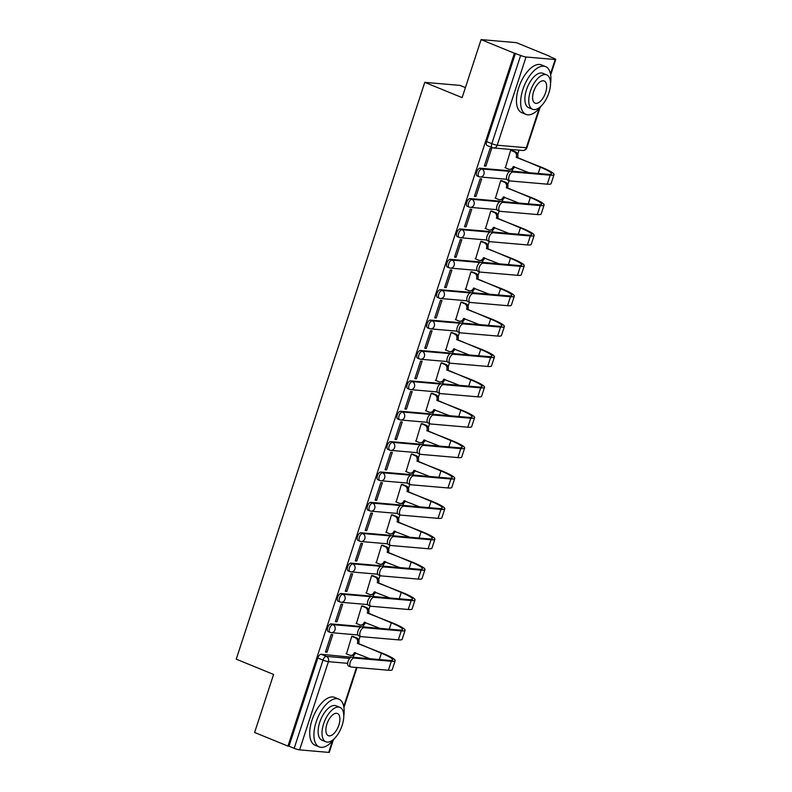<?xml version="1.0" encoding="UTF-8"?>
<svg xmlns="http://www.w3.org/2000/svg" width="792" height="792" viewBox="0 0 792 792"><rect width="100%" height="100%" fill="white"/><g stroke="black" fill="none" stroke-linecap="round" stroke-linejoin="round"><path stroke-width="1.19" d="M360.756 626.64A4.128 2 112.3 0 0 360.499 626.482A4.128 2 112.3 0 0 360.212 626.413L331.076 623.888A4.128 2 112.3 0 0 327.749 627.611A4.128 2 112.3 0 0 328.235 631.61L330.086 632.362A4.128 2 -67.7 0 1 329.591 628.363A4.128 2 -67.7 0 1 332.917 624.65L360.776 627.056M370.686 596.257A4.128 2 112.3 0 0 370.428 596.109A4.128 2 112.3 0 0 370.141 596.039L341.005 593.515A4.128 2 112.3 0 0 337.679 597.227A4.128 2 112.3 0 0 338.164 601.237L340.015 601.989A4.128 2 -67.7 0 1 339.52 597.98A4.128 2 -67.7 0 1 342.847 594.267L370.705 596.683M380.615 565.884A4.128 2 112.3 0 0 380.358 565.726A4.128 2 112.3 0 0 380.071 565.656L350.935 563.132A4.128 2 112.3 0 0 347.609 566.854A4.128 2 112.3 0 0 348.094 570.854L349.935 571.606A4.128 2 -67.7 0 1 349.45 567.607A4.128 2 -67.7 0 1 352.777 563.884L380.635 566.3M390.545 535.501A4.128 2 112.3 0 0 390.288 535.342A4.128 2 112.3 0 0 389.991 535.273L360.865 532.759A4.128 2 112.3 0 0 357.538 536.471A4.128 2 112.3 0 0 358.024 540.471L359.865 541.233A4.128 2 -67.7 0 1 359.38 537.223A4.128 2 -67.7 0 1 362.706 533.511L390.565 535.917M400.475 505.128A4.128 2 112.3 0 0 400.217 504.969A4.128 2 112.3 0 0 399.92 504.9L370.795 502.375A4.128 2 112.3 0 0 367.458 506.088A4.128 2 112.3 0 0 367.953 510.097L369.795 510.85A4.128 2 -67.7 0 1 369.31 506.85A4.128 2 -67.7 0 1 372.636 503.128L400.495 505.543M410.404 474.745A4.128 2 112.3 0 0 410.147 474.586A4.128 2 112.3 0 0 409.85 474.517L380.724 471.992A4.128 2 112.3 0 0 377.388 475.715A4.128 2 112.3 0 0 377.883 479.714L379.724 480.467A4.128 2 -67.7 0 1 379.239 476.467A4.128 2 -67.7 0 1 382.566 472.755L410.424 475.16M420.334 444.362A4.128 2 112.3 0 0 420.077 444.213A4.128 2 112.3 0 0 419.78 444.144L390.654 441.619A4.128 2 112.3 0 0 387.318 445.332A4.128 2 112.3 0 0 387.813 449.341L389.654 450.094A4.128 2 -67.7 0 1 389.169 446.084A4.128 2 -67.7 0 1 392.495 442.372L420.354 444.787M430.264 413.988A4.128 2 112.3 0 0 430.007 413.83A4.128 2 112.3 0 0 429.709 413.761L400.584 411.236A4.128 2 112.3 0 0 397.247 414.958A4.128 2 112.3 0 0 397.742 418.958L399.584 419.71A4.128 2 -67.7 0 1 399.089 415.711A4.128 2 -67.7 0 1 402.425 411.988L430.284 414.404M440.194 383.605A4.128 2 112.3 0 0 439.936 383.447A4.128 2 112.3 0 0 439.639 383.377L410.513 380.863A4.128 2 112.3 0 0 407.177 384.575A4.128 2 112.3 0 0 407.672 388.575L409.513 389.337A4.128 2 -67.7 0 1 409.018 385.328A4.128 2 -67.7 0 1 412.355 381.615L440.213 384.021M450.123 353.222A4.128 2 112.3 0 0 449.866 353.074A4.128 2 112.3 0 0 449.569 353.004L420.443 350.48A4.128 2 112.3 0 0 417.107 354.192A4.128 2 112.3 0 0 417.602 358.202L419.443 358.954A4.128 2 -67.7 0 1 418.948 354.955A4.128 2 -67.7 0 1 422.284 351.232L450.133 353.648M460.053 322.849A4.128 2 112.3 0 0 459.796 322.69A4.128 2 112.3 0 0 459.499 322.621L430.373 320.097A4.128 2 112.3 0 0 427.037 323.819A4.128 2 112.3 0 0 427.531 327.819L429.373 328.571A4.128 2 -67.7 0 1 428.878 324.572A4.128 2 -67.7 0 1 432.214 320.859L460.063 323.265M469.983 292.466A4.128 2 112.3 0 0 469.725 292.317A4.128 2 112.3 0 0 469.428 292.248L440.303 289.724A4.128 2 112.3 0 0 436.966 293.436A4.128 2 112.3 0 0 437.461 297.445L439.303 298.198A4.128 2 -67.7 0 1 438.808 294.188A4.128 2 -67.7 0 1 442.144 290.476L469.993 292.892M479.912 262.093A4.128 2 112.3 0 0 479.655 261.934A4.128 2 112.3 0 0 479.358 261.865L450.232 259.34A4.128 2 112.3 0 0 446.896 263.063A4.128 2 112.3 0 0 447.391 267.062L449.232 267.815A4.128 2 -67.7 0 1 448.737 263.815A4.128 2 -67.7 0 1 452.074 260.093L479.922 262.508M489.842 231.71A4.128 2 112.3 0 0 489.585 231.551A4.128 2 112.3 0 0 489.288 231.482L460.162 228.967A4.128 2 112.3 0 0 456.826 232.68A4.128 2 112.3 0 0 457.321 236.679L459.162 237.442A4.128 2 -67.7 0 1 458.667 233.432A4.128 2 -67.7 0 1 462.003 229.72L489.852 232.125M499.772 201.326A4.128 2 112.3 0 0 499.514 201.178A4.128 2 112.3 0 0 499.217 201.109L470.092 198.584A4.128 2 112.3 0 0 466.755 202.297A4.128 2 112.3 0 0 467.25 206.306L469.092 207.059A4.128 2 -67.7 0 1 468.597 203.059A4.128 2 -67.7 0 1 471.933 199.337L499.782 201.752M509.702 170.953A4.128 2 112.3 0 0 509.444 170.795A4.128 2 112.3 0 0 509.147 170.725L480.021 168.201A4.128 2 112.3 0 0 476.685 171.923A4.128 2 112.3 0 0 477.18 175.923L479.021 176.675A4.128 2 -67.7 0 1 478.526 172.676A4.128 2 -67.7 0 1 481.863 168.963L509.711 171.369M353.291 657.291L354.054 654.964M358.816 640.372L360.142 636.322M363.221 626.908L363.983 624.581M368.745 609.998L370.072 605.939M373.151 596.524L373.913 594.208M378.675 579.615L380.002 575.556M383.08 566.151L383.843 563.825M388.605 549.242L389.931 545.183M393.01 535.768L393.772 533.452M398.534 518.859L399.861 514.8M402.94 505.395L403.702 503.068M408.464 488.476L409.791 484.427M412.87 475.012L413.632 472.685M418.394 458.103L419.72 454.044M422.799 444.629L423.562 442.312M428.323 427.72L429.65 423.661M432.729 414.256L433.481 411.929M438.253 397.346L439.58 393.287M442.659 383.873L443.411 381.556M448.183 366.963L449.51 362.904M452.588 353.499L453.341 351.173M458.113 336.58L459.439 332.531M462.518 323.116L463.27 320.79M468.042 306.207L469.369 302.148M472.448 292.733L473.2 290.417M477.972 275.824L479.299 271.765M482.377 262.36L483.13 260.033M487.902 245.451L489.228 241.392M492.307 231.977L493.06 229.66M497.831 215.068L499.158 211.009M502.237 201.604L502.989 199.277M507.761 184.685L509.088 180.635M512.167 171.22L512.919 168.894M517.691 154.311L519.047 150.173M549.628 56.588L553.885 58.331A4.128 0.535 18.1 0 1 555.756 59.44A4.128 0.535 18.1 0 1 555.182 59.519L526.046 57.004L497.218 145.213L526.343 147.738L539.124 108.633M465.409 87.585L460.083 85.407L424.769 82.348L462.122 97.634L481.09 39.6L514.424 53.242L287.951 746.113L254.618 732.481L273.587 674.447L236.244 659.162L424.769 82.348M481.09 39.6L516.394 42.659L549.727 56.291M333.274 740.134L329.294 752.311A4.128 0.535 -161.9 0 1 328.71 752.4L299.584 749.875A4.128 0.535 -161.9 0 1 294.178 748.331L288.981 746.203L317.82 657.984A4.128 2 -67.7 0 1 321.146 654.271L351.331 657.221M288.981 746.203L287.951 746.113M515.453 53.331L486.615 141.54L491.812 143.669A4.128 0.535 -161.9 0 0 497.218 145.213A4.128 3.584 94.9 0 1 493.515 147.965A4.128 3.584 94.9 0 1 492.594 147.738A4.128 2 -67.7 0 1 492.297 147.668A4.128 2 -67.7 0 1 491.812 143.669L520.641 55.45L514.424 53.242M520.641 55.45A4.128 0.535 18.1 0 0 526.046 57.004M485.892 166.112L491.614 148.589L490.07 148.45L484.348 165.974L485.892 166.112L484.486 165.538M512.167 150.49L510.662 150.232L505.375 167.795M502.237 180.873L500.732 180.616L495.445 198.178M475.962 196.485L481.685 178.962L480.14 178.834L474.418 196.357L475.962 196.485L474.557 195.921M492.307 211.256L490.802 210.989L485.516 228.551M466.033 226.868L471.755 209.345L470.22 209.207L464.488 226.74L466.033 226.868L464.627 226.294M482.377 241.629L480.873 241.372L475.586 258.935M456.103 257.252L461.825 239.719L460.291 239.59L454.558 257.113L456.103 257.252L454.697 256.677M472.448 272.012L470.943 271.745L465.656 289.318M446.173 287.625L451.905 270.102L450.361 269.963L444.629 287.496L446.173 287.625L444.767 287.05M462.518 302.386L461.013 302.128L455.727 319.691M436.243 318.008L441.976 300.485L440.431 300.346L434.699 317.869L436.243 318.008L434.838 317.434M452.588 332.769L451.084 332.511L445.797 350.074M426.314 348.381L432.046 330.858L430.502 330.729L424.769 348.252L426.314 348.381L424.908 347.817M442.659 363.152L441.154 362.885L435.867 380.447M416.384 378.764L422.116 361.241L420.572 361.103L414.84 378.635L416.384 378.764L414.988 378.19M432.729 393.525L431.224 393.268L425.938 410.83M406.454 409.147L412.187 391.614L410.642 391.486L404.91 409.009L406.454 409.147L405.058 408.573M422.799 423.908L421.295 423.641L416.008 441.213M396.525 439.52L402.257 421.997L400.712 421.859L394.98 439.392L396.525 439.52L395.129 438.946M412.87 454.281L411.365 454.024L406.078 471.587M386.595 469.903L392.327 452.38L390.783 452.242L385.051 469.765L386.595 469.903L385.199 469.329M402.94 484.664L401.435 484.407L396.158 501.97M376.665 500.277L382.397 482.754L380.853 482.625L375.121 500.148L376.665 500.277L375.269 499.712M393.01 515.048L391.505 514.78L386.229 532.343M366.736 530.66L372.468 513.137L370.923 512.998L365.191 530.531L366.736 530.66L365.34 530.086M383.08 545.421L381.576 545.163L376.299 562.726M356.806 561.043L362.538 543.51L360.994 543.381L355.262 560.904L356.806 561.043L355.41 560.469M373.151 575.804L371.646 575.537L366.369 593.109M346.876 591.416L352.608 573.893L351.064 573.754L345.332 591.287L346.876 591.416L345.48 590.842M363.221 606.177L361.716 605.92L356.44 623.482M336.947 621.799L342.679 604.276L341.134 604.138L335.402 621.661L336.947 621.799L335.551 621.225M353.291 636.56L351.787 636.303L346.51 653.865M327.017 652.172L332.749 634.649L331.204 634.521L325.472 652.044L327.017 652.172L325.621 651.608M350.826 657.023A4.128 2 112.3 0 0 350.569 656.865A4.128 2 112.3 0 0 350.282 656.796M486.615 141.54A4.128 2 112.3 0 0 487.11 145.55L492.297 147.668A4.128 4.128 0 0 0 493.515 147.965L522.641 150.48A4.128 4.128 0 0 0 526.928 147.649L540.005 107.623M512.929 171.993A4.752 2.297 112.3 0 0 509.207 175.933A4.752 2.297 112.3 0 0 509.662 180.863A4.752 2.297 112.3 0 0 509.998 180.942L547.262 184.17L550.192 175.21L512.929 171.993L510.751 171.102L548.014 174.319A24.8 3.227 18.1 0 0 551.479 173.804A24.8 3.227 18.1 0 0 540.263 167.171L516.325 157.044A4.128 3.584 -85.1 0 0 514.246 151.777L510.642 150.302M507.821 180.051A4.752 2.297 -67.7 0 1 507.484 179.972A4.752 2.297 -67.7 0 1 507.038 175.042A4.752 2.297 -67.7 0 1 510.751 171.102M516.236 157.331L541.599 167.29A27.482 3.584 -161.9 0 1 554.034 174.636A27.482 3.584 -161.9 0 1 550.192 175.21M511.761 150.332L515.592 151.896A4.128 3.584 94.9 0 1 517.661 157.162L517.572 157.45M504.969 167.637L508.583 169.112A4.128 3.584 -85.1 0 0 509.503 169.33A4.128 3.584 -85.1 0 0 513.206 166.587L528.878 172.666M514.513 166.785A4.128 3.584 94.9 0 1 510.84 169.448L509.503 169.33M554.034 174.636L551.103 183.595A27.482 3.584 -161.9 0 1 547.262 184.17M502.999 202.366A4.752 2.297 112.3 0 0 499.287 206.306A4.752 2.297 112.3 0 0 499.732 211.246A4.752 2.297 112.3 0 0 500.069 211.325L537.332 214.553L540.263 205.593L502.999 202.366L500.821 201.475L538.085 204.702A24.8 3.227 18.1 0 0 541.55 204.188A24.8 3.227 18.1 0 0 530.333 197.545L506.395 187.427A4.128 3.584 -85.1 0 0 504.316 182.16L500.712 180.675M497.891 210.434A4.752 2.297 -67.7 0 1 497.554 210.355A4.752 2.297 -67.7 0 1 497.109 205.415A4.752 2.297 -67.7 0 1 500.821 201.475M506.306 187.714L531.67 197.663A27.482 3.584 -161.9 0 1 544.104 205.019A27.482 3.584 -161.9 0 1 540.263 205.593M501.831 180.705L505.662 182.269A4.128 3.584 94.9 0 1 507.731 187.536L507.642 187.833M495.04 198.01L498.653 199.485A4.128 3.584 -85.1 0 0 499.574 199.713A4.128 3.584 -85.1 0 0 503.276 196.96L518.948 203.049M504.583 197.168A4.128 3.584 94.9 0 1 500.91 199.832L499.574 199.713M544.104 205.019L541.174 213.979A27.482 3.584 -161.9 0 1 537.332 214.553M493.07 232.749A4.752 2.297 112.3 0 0 489.357 236.689A4.752 2.297 112.3 0 0 489.803 241.629A4.752 2.297 112.3 0 0 490.139 241.709L527.403 244.936L530.333 235.976L493.07 232.749L490.892 231.858L528.155 235.085A24.8 3.227 18.1 0 0 531.62 234.561A24.8 3.227 18.1 0 0 520.403 227.928L496.465 217.8A4.128 3.584 -85.1 0 0 494.386 212.533L490.783 211.058M487.961 240.817A4.752 2.297 -67.7 0 1 487.625 240.738A4.752 2.297 -67.7 0 1 487.179 235.798A4.752 2.297 -67.7 0 1 490.892 231.858M496.376 218.097L521.74 228.046A27.482 3.584 -161.9 0 1 534.174 235.392A27.482 3.584 -161.9 0 1 530.333 235.976M491.901 211.088L495.733 212.652A4.128 3.584 94.9 0 1 497.802 217.919L497.713 218.206M485.12 228.393L488.723 229.868A4.128 3.584 -85.1 0 0 489.644 230.086A4.128 3.584 -85.1 0 0 493.347 227.344L509.018 233.422M494.653 227.552A4.128 3.584 94.9 0 1 490.981 230.205L489.644 230.086M534.174 235.392L531.254 244.352A27.482 3.584 -161.9 0 1 527.403 244.936M550.519 83.714A25.829 12.464 112.3 0 0 545.559 66.597A25.829 12.464 112.3 0 0 522.908 89.387A25.829 12.464 112.3 0 0 525.997 114.404A25.829 12.464 112.3 0 0 541.53 105.673M545.559 66.597L541.372 64.885A25.829 12.464 112.3 0 0 518.72 87.674A25.829 12.464 112.3 0 0 521.809 112.692L525.997 114.404M532.58 109.286L528.729 107.712A18.602 8.979 -67.7 0 1 526.512 89.704A18.602 8.979 -67.7 0 1 542.817 73.29L546.668 74.864A18.602 8.979 112.3 0 0 530.363 91.278A18.602 8.979 112.3 0 0 532.58 109.286A18.602 8.979 112.3 0 0 548.886 92.882A18.602 8.979 112.3 0 0 546.668 74.864M545.599 92.595A11.989 5.782 112.3 0 0 544.163 80.982A11.989 5.782 112.3 0 0 533.659 91.565A11.989 5.782 112.3 0 0 535.085 103.168A11.989 5.782 112.3 0 0 545.599 92.595M343.777 716.225A25.829 12.464 112.3 0 0 338.818 699.108A25.829 12.464 112.3 0 0 316.176 721.898A25.829 12.464 112.3 0 0 319.255 746.915A25.829 12.464 112.3 0 0 334.798 738.184M338.818 699.108L334.63 697.396A25.829 12.464 112.3 0 0 311.989 720.185A25.829 12.464 112.3 0 0 315.067 745.203L319.255 746.915M325.849 741.797L321.998 740.223A18.602 8.979 -67.7 0 1 319.77 722.205A18.602 8.979 -67.7 0 1 336.085 705.801L339.936 707.375A18.602 8.979 112.3 0 0 323.631 723.789A18.602 8.979 112.3 0 0 325.849 741.797A18.602 8.979 112.3 0 0 342.154 725.393A18.602 8.979 112.3 0 0 339.936 707.375M338.857 725.106A11.989 5.782 112.3 0 0 337.432 713.493A11.989 5.782 112.3 0 0 326.918 724.066A11.989 5.782 112.3 0 0 328.353 735.679A11.989 5.782 112.3 0 0 338.857 725.106M483.14 263.122A4.752 2.297 112.3 0 0 479.427 267.062A4.752 2.297 112.3 0 0 479.873 272.002A4.752 2.297 112.3 0 0 480.209 272.082L517.473 275.309L520.403 266.35L483.14 263.122L480.962 262.231L518.225 265.459A24.8 3.227 18.1 0 0 521.69 264.944A24.8 3.227 18.1 0 0 510.474 258.311L486.535 248.183A4.128 3.584 -85.1 0 0 484.457 242.916L480.853 241.441M478.031 271.191A4.752 2.297 -67.7 0 1 477.695 271.112A4.752 2.297 -67.7 0 1 477.249 266.171A4.752 2.297 -67.7 0 1 480.962 262.231M486.446 248.47L511.81 258.42A27.482 3.584 -161.9 0 1 524.245 265.775A27.482 3.584 -161.9 0 1 520.403 266.35M481.972 241.461L485.803 243.035A4.128 3.584 94.9 0 1 487.872 248.292L487.783 248.589M475.19 258.766L478.794 260.251A4.128 3.584 -85.1 0 0 479.714 260.469A4.128 3.584 -85.1 0 0 483.417 257.727L499.089 263.805M484.724 257.925A4.128 3.584 94.9 0 1 481.051 260.588L479.714 260.469M524.245 265.775L521.324 274.735A27.482 3.584 -161.9 0 1 517.473 275.309M473.21 293.505A4.752 2.297 112.3 0 0 469.498 297.445A4.752 2.297 112.3 0 0 469.943 302.386A4.752 2.297 112.3 0 0 470.28 302.465L507.543 305.692L510.474 296.733L473.21 293.505L471.032 292.614L508.296 295.842A24.8 3.227 18.1 0 0 511.761 295.317A24.8 3.227 18.1 0 0 500.544 288.684L476.606 278.556A4.128 3.584 -85.1 0 0 474.527 273.299L470.923 271.814M468.102 301.574A4.752 2.297 -67.7 0 1 467.765 301.495A4.752 2.297 -67.7 0 1 467.32 296.555A4.752 2.297 -67.7 0 1 471.032 292.614M476.517 278.853L501.88 288.803A27.482 3.584 -161.9 0 1 514.315 296.158A27.482 3.584 -161.9 0 1 510.474 296.733M472.042 271.844L475.873 273.408A4.128 3.584 94.9 0 1 477.942 278.675L477.853 278.972M465.26 289.149L468.864 290.624A4.128 3.584 -85.1 0 0 469.785 290.852A4.128 3.584 -85.1 0 0 473.487 288.1L489.169 294.188M474.794 288.308A4.128 3.584 94.9 0 1 471.121 290.961L469.785 290.852M514.315 296.158L511.394 305.118A27.482 3.584 -161.9 0 1 507.543 305.692M463.28 323.888A4.752 2.297 112.3 0 0 459.568 327.829A4.752 2.297 112.3 0 0 460.013 332.759A4.752 2.297 112.3 0 0 460.35 332.838L497.614 336.065L500.544 327.106L463.28 323.888L461.102 322.997L498.366 326.215A24.8 3.227 18.1 0 0 501.831 325.7A24.8 3.227 18.1 0 0 490.614 319.067L466.676 308.939A4.128 3.584 -85.1 0 0 464.607 303.673L460.993 302.197M458.172 331.957A4.752 2.297 -67.7 0 1 457.835 331.868A4.752 2.297 -67.7 0 1 457.39 326.938A4.752 2.297 -67.7 0 1 461.102 322.997M466.587 309.227L491.961 319.186A27.482 3.584 -161.9 0 1 504.385 326.532A27.482 3.584 -161.9 0 1 500.544 327.106M462.112 302.227L465.943 303.791A4.128 3.584 94.9 0 1 468.013 309.058L467.923 309.345M455.331 319.532L458.934 321.007A4.128 3.584 -85.1 0 0 459.855 321.225A4.128 3.584 -85.1 0 0 463.558 318.483L479.239 324.562M464.864 318.681A4.128 3.584 94.9 0 1 461.192 321.344L459.855 321.225M504.385 326.532L501.465 335.491A27.482 3.584 -161.9 0 1 497.614 336.065M453.351 354.262A4.752 2.297 112.3 0 0 449.638 358.202A4.752 2.297 112.3 0 0 450.084 363.142A4.752 2.297 112.3 0 0 450.42 363.221L487.684 366.448L490.614 357.489L453.351 354.262L451.173 353.371L488.436 356.598A24.8 3.227 18.1 0 0 491.901 356.083A24.8 3.227 18.1 0 0 480.685 349.44L456.746 339.322A4.128 3.584 -85.1 0 0 454.677 334.056L451.064 332.581M448.242 362.33A4.752 2.297 -67.7 0 1 447.906 362.251A4.752 2.297 -67.7 0 1 447.46 357.311A4.752 2.297 -67.7 0 1 451.173 353.371M456.657 339.61L482.031 349.559A27.482 3.584 -161.9 0 1 494.455 356.915A27.482 3.584 -161.9 0 1 490.614 357.489M452.183 332.6L456.014 334.165A4.128 3.584 94.9 0 1 458.083 339.431L457.994 339.728M445.401 349.906L449.005 351.381A4.128 3.584 -85.1 0 0 449.925 351.608A4.128 3.584 -85.1 0 0 453.628 348.856L469.31 354.945M454.935 349.064A4.128 3.584 94.9 0 1 451.262 351.727L449.925 351.608M494.455 356.915L491.535 365.874A27.482 3.584 -161.9 0 1 487.684 366.448M443.421 384.645A4.752 2.297 112.3 0 0 439.708 388.585A4.752 2.297 112.3 0 0 440.154 393.525A4.752 2.297 112.3 0 0 440.491 393.604L477.754 396.832L480.685 387.872L443.421 384.645L441.243 383.754L478.507 386.981A24.8 3.227 18.1 0 0 481.972 386.456A24.8 3.227 18.1 0 0 470.755 379.823L446.817 369.696A4.128 3.584 -85.1 0 0 444.748 364.429L441.134 362.954M438.313 392.713A4.752 2.297 -67.7 0 1 437.976 392.634A4.752 2.297 -67.7 0 1 437.53 387.694A4.752 2.297 -67.7 0 1 441.243 383.754M446.728 369.993L472.101 379.942A27.482 3.584 -161.9 0 1 484.526 387.288A27.482 3.584 -161.9 0 1 480.685 387.872M442.253 362.983L446.084 364.548A4.128 3.584 94.9 0 1 448.153 369.815L448.064 370.102M435.471 380.289L439.075 381.764A4.128 3.584 -85.1 0 0 439.996 381.982A4.128 3.584 -85.1 0 0 443.698 379.239L459.38 385.318M445.005 379.447A4.128 3.584 94.9 0 1 441.332 382.1L439.996 381.982M484.526 387.288L481.605 396.248A27.482 3.584 -161.9 0 1 477.754 396.832M433.491 415.018A4.752 2.297 112.3 0 0 429.779 418.958A4.752 2.297 112.3 0 0 430.224 423.898A4.752 2.297 112.3 0 0 430.561 423.977L467.825 427.205L470.755 418.245L433.491 415.018L431.313 414.127L468.577 417.354A24.8 3.227 18.1 0 0 472.052 416.839A24.8 3.227 18.1 0 0 460.825 410.207L436.887 400.079A4.128 3.584 -85.1 0 0 434.818 394.812L431.204 393.337M428.383 423.086A4.752 2.297 -67.7 0 1 428.046 423.007A4.752 2.297 -67.7 0 1 427.601 418.077A4.752 2.297 -67.7 0 1 431.313 414.127M436.798 400.366L462.172 410.315A27.482 3.584 -161.9 0 1 474.596 417.671A27.482 3.584 -161.9 0 1 470.755 418.245M432.323 393.357L436.154 394.931A4.128 3.584 94.9 0 1 438.233 400.188L438.134 400.485M425.542 410.662L429.145 412.147A4.128 3.584 -85.1 0 0 430.066 412.365A4.128 3.584 -85.1 0 0 433.768 409.622L449.45 415.701M435.075 409.82A4.128 3.584 94.9 0 1 431.402 412.483L430.066 412.365M474.596 417.671L471.676 426.631A27.482 3.584 -161.9 0 1 467.825 427.205M423.562 445.401A4.752 2.297 112.3 0 0 419.849 449.341A4.752 2.297 112.3 0 0 420.295 454.281A4.752 2.297 112.3 0 0 420.631 454.361L457.895 457.588L460.825 448.628L423.562 445.401L421.384 444.51L458.647 447.737A24.8 3.227 18.1 0 0 462.122 447.213A24.8 3.227 18.1 0 0 450.895 440.58L426.957 430.452A4.128 3.584 -85.1 0 0 424.888 425.195L421.275 423.71M418.453 453.469A4.752 2.297 -67.7 0 1 418.117 453.39A4.752 2.297 -67.7 0 1 417.671 448.45A4.752 2.297 -67.7 0 1 421.384 444.51M426.868 430.749L452.242 440.698A27.482 3.584 -161.9 0 1 464.666 448.054A27.482 3.584 -161.9 0 1 460.825 448.628M422.393 423.74L426.225 425.304A4.128 3.584 94.9 0 1 428.304 430.571L428.205 430.868M415.612 441.045L419.215 442.52A4.128 3.584 -85.1 0 0 420.136 442.748A4.128 3.584 -85.1 0 0 423.839 439.996L439.52 446.084M425.146 440.203A4.128 3.584 94.9 0 1 421.473 442.857L420.136 442.748M464.666 448.054L461.746 457.014A27.482 3.584 -161.9 0 1 457.895 457.588M413.632 475.784A4.752 2.297 112.3 0 0 409.919 479.724A4.752 2.297 112.3 0 0 410.365 484.654A4.752 2.297 112.3 0 0 410.702 484.744L447.965 487.961L450.895 479.002L413.632 475.784L411.454 474.893L448.717 478.111A24.8 3.227 18.1 0 0 452.192 477.596A24.8 3.227 18.1 0 0 440.966 470.963L417.028 460.835A4.128 3.584 -85.1 0 0 414.958 455.568L411.345 454.093M408.523 483.853A4.752 2.297 -67.7 0 1 408.187 483.763A4.752 2.297 -67.7 0 1 407.741 478.833A4.752 2.297 -67.7 0 1 411.454 474.893M416.938 461.122L442.312 471.082A27.482 3.584 -161.9 0 1 454.737 478.427A27.482 3.584 -161.9 0 1 450.895 479.002M412.464 454.123L416.295 455.687A4.128 3.584 94.9 0 1 418.374 460.954L418.275 461.241M405.682 471.428L409.286 472.903A4.128 3.584 -85.1 0 0 410.207 473.121A4.128 3.584 -85.1 0 0 413.909 470.379L429.591 476.457M415.226 470.577A4.128 3.584 94.9 0 1 411.543 473.24L410.207 473.121M454.737 478.427L451.816 487.387A27.482 3.584 -161.9 0 1 447.965 487.961M403.702 506.157A4.752 2.297 112.3 0 0 399.99 510.097A4.752 2.297 112.3 0 0 400.435 515.038A4.752 2.297 112.3 0 0 400.772 515.117L438.035 518.344L440.966 509.385L403.702 506.157L401.524 505.266L438.788 508.494A24.8 3.227 18.1 0 0 442.263 507.979A24.8 3.227 18.1 0 0 431.046 501.336L407.098 491.218A4.128 3.584 -85.1 0 0 405.029 485.951L401.415 484.476M398.594 514.226A4.752 2.297 -67.7 0 1 398.257 514.147A4.752 2.297 -67.7 0 1 397.812 509.207A4.752 2.297 -67.7 0 1 401.524 505.266M407.009 491.505L432.382 501.455A27.482 3.584 -161.9 0 1 444.807 508.811A27.482 3.584 -161.9 0 1 440.966 509.385M402.534 484.496L406.365 486.06A4.128 3.584 94.9 0 1 408.444 491.327L408.345 491.624M395.752 501.801L399.356 503.276A4.128 3.584 -85.1 0 0 400.277 503.504A4.128 3.584 -85.1 0 0 403.979 500.752L419.661 506.84M405.296 500.96A4.128 3.584 94.9 0 1 401.613 503.623L400.277 503.504M444.807 508.811L441.887 517.77A27.482 3.584 -161.9 0 1 438.035 518.344M393.772 536.54A4.752 2.297 112.3 0 0 390.06 540.481A4.752 2.297 112.3 0 0 390.505 545.421A4.752 2.297 112.3 0 0 390.842 545.5L428.106 548.727L431.036 539.768L393.772 536.54L391.594 535.649L428.858 538.877A24.8 3.227 18.1 0 0 432.333 538.352A24.8 3.227 18.1 0 0 421.116 531.719L397.168 521.591A4.128 3.584 -85.1 0 0 395.099 516.325L391.486 514.849M388.664 544.609A4.752 2.297 -67.7 0 1 388.337 544.53A4.752 2.297 -67.7 0 1 387.882 539.59A4.752 2.297 -67.7 0 1 391.594 535.649M397.079 521.888L422.453 531.838A27.482 3.584 -161.9 0 1 434.887 539.184A27.482 3.584 -161.9 0 1 431.036 539.768M392.604 514.879L396.436 516.443A4.128 3.584 94.9 0 1 398.515 521.71L398.416 521.997M385.823 532.184L389.426 533.659A4.128 3.584 -85.1 0 0 390.347 533.877A4.128 3.584 -85.1 0 0 394.05 531.135L409.731 537.214M395.366 531.343A4.128 3.584 94.9 0 1 391.684 533.996L390.347 533.877M434.887 539.184L431.957 548.143A27.482 3.584 -161.9 0 1 428.106 548.727M383.843 566.914A4.752 2.297 112.3 0 0 380.13 570.864A4.752 2.297 112.3 0 0 380.576 575.794A4.752 2.297 112.3 0 0 380.912 575.873L418.176 579.101L421.106 570.141L383.843 566.914L381.665 566.023L418.928 569.25A24.8 3.227 18.1 0 0 422.403 568.735A24.8 3.227 18.1 0 0 411.187 562.102L387.238 551.974A4.128 3.584 -85.1 0 0 385.169 546.708L381.556 545.233M378.734 574.982A4.752 2.297 -67.7 0 1 378.408 574.903A4.752 2.297 -67.7 0 1 377.952 569.973A4.752 2.297 -67.7 0 1 381.665 566.023M387.149 552.262L412.523 562.211A27.482 3.584 -161.9 0 1 424.957 569.567A27.482 3.584 -161.9 0 1 421.106 570.141M382.675 545.252L386.506 546.827A4.128 3.584 94.9 0 1 388.585 552.083L388.486 552.38M375.893 562.558L379.507 564.043A4.128 3.584 -85.1 0 0 380.417 564.26A4.128 3.584 -85.1 0 0 384.12 561.518L399.802 567.597M385.437 561.716A4.128 3.584 94.9 0 1 381.754 564.379L380.417 564.26M424.957 569.567L422.027 578.526A27.482 3.584 -161.9 0 1 418.176 579.101M373.913 597.297A4.752 2.297 112.3 0 0 370.201 601.237A4.752 2.297 112.3 0 0 370.656 606.177A4.752 2.297 112.3 0 0 370.983 606.256L408.246 609.484L411.177 600.524L373.913 597.297L371.735 596.406L408.999 599.633A24.8 3.227 18.1 0 0 412.474 599.108A24.8 3.227 18.1 0 0 401.257 592.475L377.319 582.348A4.128 3.584 -85.1 0 0 375.24 577.091L371.626 575.606M368.805 605.365A4.752 2.297 -67.7 0 1 368.478 605.286A4.752 2.297 -67.7 0 1 368.023 600.346A4.752 2.297 -67.7 0 1 371.735 596.406M377.22 582.645L402.593 592.594A27.482 3.584 -161.9 0 1 415.028 599.95A27.482 3.584 -161.9 0 1 411.177 600.524M372.745 575.636L376.576 577.2A4.128 3.584 94.9 0 1 378.655 582.466L378.556 582.764M365.963 592.941L369.577 594.416A4.128 3.584 -85.1 0 0 370.488 594.644A4.128 3.584 -85.1 0 0 374.19 591.891L389.872 597.98M375.507 592.099A4.128 3.584 94.9 0 1 371.824 594.752L370.488 594.644M415.028 599.95L412.097 608.909A27.482 3.584 -161.9 0 1 408.246 609.484M363.983 627.68A4.752 2.297 112.3 0 0 360.271 631.62A4.752 2.297 112.3 0 0 360.726 636.55A4.752 2.297 112.3 0 0 361.053 636.639L398.317 639.857L401.247 630.897L363.983 627.68L361.805 626.789L399.069 630.016A24.8 3.227 18.1 0 0 402.544 629.491A24.8 3.227 18.1 0 0 391.327 622.858L367.389 612.731A4.128 3.584 -85.1 0 0 365.31 607.464L361.697 605.989M358.885 635.748A4.752 2.297 -67.7 0 1 358.548 635.659A4.752 2.297 -67.7 0 1 358.093 630.729A4.752 2.297 -67.7 0 1 361.805 626.789M367.29 613.028L392.664 622.977A27.482 3.584 -161.9 0 1 405.098 630.323A27.482 3.584 -161.9 0 1 401.247 630.897M362.815 606.019L366.647 607.583A4.128 3.584 94.9 0 1 368.726 612.85L368.627 613.137M356.034 623.324L359.647 624.799A4.128 3.584 -85.1 0 0 360.558 625.017A4.128 3.584 -85.1 0 0 364.27 622.274L379.942 628.353M365.577 622.472A4.128 3.584 94.9 0 1 361.894 625.136L360.558 625.017M405.098 630.323L402.168 639.283A27.482 3.584 -161.9 0 1 398.317 639.857M354.054 658.053A4.752 2.297 112.3 0 0 350.341 661.993A4.752 2.297 112.3 0 0 350.797 666.933A4.752 2.297 112.3 0 0 351.123 667.013L388.387 670.24L391.317 661.28L354.054 658.053L351.876 657.162L389.139 660.389A24.8 3.227 18.1 0 0 392.614 659.875A24.8 3.227 18.1 0 0 381.397 653.232L357.459 643.114A4.128 3.584 -85.1 0 0 355.38 637.847L351.767 636.372M348.955 666.121A4.752 2.297 -67.7 0 1 348.619 666.042A4.752 2.297 -67.7 0 1 348.163 661.102A4.752 2.297 -67.7 0 1 351.876 657.162M357.36 643.401L382.734 653.351A27.482 3.584 -161.9 0 1 395.168 660.706A27.482 3.584 -161.9 0 1 391.317 661.28M352.885 636.392L356.717 637.956A4.128 3.584 94.9 0 1 358.796 643.223L358.697 643.52M346.104 653.697L349.717 655.172A4.128 3.584 -85.1 0 0 350.628 655.4A4.128 3.584 -85.1 0 0 354.341 652.648L370.012 658.736M355.648 652.856A4.128 3.584 94.9 0 1 351.965 655.519L350.628 655.4M395.168 660.706L392.238 669.666A27.482 3.584 -161.9 0 1 388.387 670.24M331.076 623.888L332.917 624.65A4.128 3.584 94.9 0 1 334.996 629.907A4.128 3.584 -85.1 0 1 331.294 632.659A4.128 3.584 -85.1 0 1 330.373 632.432A4.128 2 -67.7 0 1 330.086 632.362A4.128 4.128 0 0 0 331.294 632.659L357.845 634.956M341.005 593.515L342.847 594.267A4.128 3.584 94.9 0 1 344.926 599.534A4.128 3.584 -85.1 0 1 341.223 602.276A4.128 3.584 -85.1 0 1 340.303 602.059A4.128 2 -67.7 0 1 340.015 601.989A4.128 4.128 0 0 0 341.223 602.276L367.775 604.583M350.935 563.132L352.777 563.884A4.128 3.584 94.9 0 1 354.856 569.151A4.128 3.584 -85.1 0 1 351.153 571.903A4.128 3.584 -85.1 0 1 350.232 571.676A4.128 2 -67.7 0 1 349.935 571.606A4.128 4.128 0 0 0 351.153 571.903L377.705 574.2M360.865 532.759L362.706 533.511A4.128 3.584 94.9 0 1 364.785 538.778A4.128 3.584 -85.1 0 1 361.083 541.52A4.128 3.584 -85.1 0 1 360.162 541.302A4.128 2 -67.7 0 1 359.865 541.233A4.128 4.128 0 0 0 361.083 541.52L387.635 543.817M370.795 502.375L372.636 503.128A4.128 3.584 94.9 0 1 374.715 508.395A4.128 3.584 -85.1 0 1 371.012 511.147A4.128 3.584 -85.1 0 1 370.092 510.919A4.128 2 -67.7 0 1 369.795 510.85A4.128 4.128 0 0 0 371.012 511.147L397.564 513.444M380.724 471.992L382.566 472.755A4.128 3.584 94.9 0 1 384.645 478.012A4.128 3.584 -85.1 0 1 380.932 480.764A4.128 3.584 -85.1 0 1 380.021 480.536A4.128 2 -67.7 0 1 379.724 480.467A4.128 4.128 0 0 0 380.932 480.764L407.494 483.061M390.654 441.619L392.495 442.372A4.128 3.584 94.9 0 1 394.574 447.638A4.128 3.584 -85.1 0 1 390.862 450.381A4.128 3.584 -85.1 0 1 389.951 450.163A4.128 2 -67.7 0 1 389.654 450.094A4.128 4.128 0 0 0 390.862 450.381L417.424 452.687M400.584 411.236L402.425 411.988A4.128 3.584 94.9 0 1 404.504 417.255A4.128 3.584 -85.1 0 1 400.792 420.007A4.128 3.584 -85.1 0 1 399.881 419.78A4.128 2 -67.7 0 1 399.584 419.71A4.128 4.128 0 0 0 400.792 420.007L427.353 422.304M410.513 380.863L412.355 381.615A4.128 3.584 94.9 0 1 414.434 386.882A4.128 3.584 -85.1 0 1 410.721 389.624A4.128 3.584 -85.1 0 1 409.81 389.407A4.128 2 -67.7 0 1 409.513 389.337A4.128 4.128 0 0 0 410.721 389.624L437.283 391.921M420.443 350.48L422.284 351.232A4.128 3.584 94.9 0 1 424.363 356.499A4.128 3.584 -85.1 0 1 420.651 359.251A4.128 3.584 -85.1 0 1 419.74 359.023A4.128 2 -67.7 0 1 419.443 358.954A4.128 4.128 0 0 0 420.651 359.251L447.213 361.548M430.373 320.097L432.214 320.859A4.128 3.584 94.9 0 1 434.293 326.116A4.128 3.584 -85.1 0 1 430.581 328.868A4.128 3.584 -85.1 0 1 429.67 328.64A4.128 2 -67.7 0 1 429.373 328.571A4.128 4.128 0 0 0 430.581 328.868L457.142 331.165M440.303 289.724L442.144 290.476A4.128 3.584 94.9 0 1 444.223 295.743A4.128 3.584 -85.1 0 1 440.51 298.485A4.128 3.584 -85.1 0 1 439.6 298.267A4.128 2 -67.7 0 1 439.303 298.198A4.128 4.128 0 0 0 440.51 298.485L467.072 300.792M450.232 259.34L452.074 260.093A4.128 3.584 94.9 0 1 454.153 265.36A4.128 3.584 -85.1 0 1 450.44 268.112A4.128 3.584 -85.1 0 1 449.529 267.884A4.128 2 -67.7 0 1 449.232 267.815A4.128 4.128 0 0 0 450.44 268.112L477.002 270.409M460.162 228.967L462.003 229.72A4.128 3.584 94.9 0 1 464.082 234.986A4.128 3.584 -85.1 0 1 460.37 237.729A4.128 3.584 -85.1 0 1 459.459 237.511A4.128 2 -67.7 0 1 459.162 237.442A4.128 4.128 0 0 0 460.37 237.729L486.932 240.025M470.092 198.584L471.933 199.337A4.128 3.584 94.9 0 1 474.012 204.603A4.128 3.584 -85.1 0 1 470.3 207.355A4.128 3.584 -85.1 0 1 469.389 207.128A4.128 2 -67.7 0 1 469.092 207.059A4.128 4.128 0 0 0 470.3 207.355L496.861 209.652M480.021 168.201L481.863 168.963A4.128 3.584 94.9 0 1 483.942 174.22A4.128 3.584 -85.1 0 1 480.229 176.972A4.128 3.584 -85.1 0 1 479.318 176.745A4.128 2 -67.7 0 1 479.021 176.675A4.128 4.128 0 0 0 480.229 176.972L506.791 179.269M321.146 654.271L326.344 656.4L349.698 658.419M347.648 663.33L328.413 661.667L299.584 749.875M328.71 752.4L332.392 741.144M343.738 706.444L356.469 667.478M550.47 73.933L555.182 59.519M360.212 626.413L361.261 626.848M370.141 596.039L371.191 596.465M380.071 565.656L381.12 566.092M389.991 535.273L391.05 535.709M399.92 504.9L400.98 505.326M409.85 474.517L410.909 474.952M419.78 444.144L420.839 444.569M429.709 413.761L430.769 414.196M439.639 383.377L440.698 383.813M449.569 353.004L450.628 353.43M459.499 322.621L460.558 323.057M469.428 292.248L470.488 292.674M479.358 261.865L480.417 262.3M489.288 231.482L490.347 231.917M499.217 201.109L500.277 201.534M509.147 170.725L510.206 171.161M317.82 657.984L323.007 660.112A4.128 2 -67.7 0 1 326.344 656.4A4.128 3.584 -85.1 0 1 328.413 661.667A4.128 0.535 -161.9 0 1 323.007 660.112L294.178 748.331M526.928 147.649A4.128 0.535 18.1 0 1 526.343 147.738A4.128 3.584 94.9 0 1 522.641 150.48M517.661 157.162L516.325 157.044M538.204 173.478L540.263 167.171M515.592 151.896L514.246 151.777M514.236 166.676L513.206 166.587M507.731 187.536L506.395 187.427M528.274 203.851L530.333 197.545M505.662 182.269L504.316 182.16M504.306 197.05L503.276 196.96M497.802 217.919L496.465 217.8M518.344 234.234L520.403 227.928M495.733 212.652L494.386 212.533M494.376 227.433L493.347 227.344M487.872 248.292L486.535 248.183M508.414 264.617L510.474 258.311M485.803 243.035L484.457 242.916M484.447 257.816L483.417 257.727M477.942 278.675L476.606 278.556M498.485 294.99L500.544 288.684M475.873 273.408L474.527 273.299M474.517 288.189L473.487 288.1M468.013 309.058L466.676 308.939M488.555 325.373L490.614 319.067M465.943 303.791L464.607 303.673M464.587 318.572L463.558 318.483M458.083 339.431L456.746 339.322M478.625 355.747L480.685 349.44M456.014 334.165L454.677 334.056M454.657 348.945L453.628 348.856M448.153 369.815L446.817 369.696M468.696 386.13L470.755 379.823M446.084 364.548L444.748 364.429M444.728 379.328L443.698 379.239M438.233 400.188L436.887 400.079M458.766 416.513L460.825 410.207M436.154 394.931L434.818 394.812M434.798 409.712L433.768 409.622M428.304 430.571L426.957 430.452M448.836 446.886L450.895 440.58M426.225 425.304L424.888 425.195M424.868 440.085L423.839 439.996M418.374 460.954L417.028 460.835M438.907 477.269L440.966 470.963M416.295 455.687L414.958 455.568M414.939 470.468L413.909 470.379M408.444 491.327L407.098 491.218M428.977 507.642L431.046 501.336M406.365 486.06L405.029 485.951M405.009 500.841L403.979 500.752M398.515 521.71L397.168 521.591M419.047 538.025L421.116 531.719M396.436 516.443L395.099 516.325M395.079 531.224L394.05 531.135M388.585 552.083L387.238 551.974M409.118 568.409L411.187 562.102M386.506 546.827L385.169 546.708M385.15 561.607L384.12 561.518M378.655 582.466L377.319 582.348M399.188 598.782L401.257 592.475M376.576 577.2L375.24 577.091M375.22 591.98L374.19 591.891M368.726 612.85L367.389 612.731M389.258 629.165L391.327 622.858M366.647 607.583L365.31 607.464M365.29 622.363L364.27 622.274M358.796 643.223L357.459 643.114M379.328 659.538L381.397 653.232M356.717 637.956L355.38 637.847M355.361 652.737L354.341 652.648M509.444 170.795L510.276 171.141M499.514 201.178L500.346 201.514M489.585 231.551L490.416 231.898M479.655 261.934L480.487 262.281M469.725 292.317L470.557 292.654M459.796 322.69L460.627 323.037M449.866 353.074L450.697 353.41M439.936 383.447L440.768 383.793M430.007 413.83L430.838 414.176M420.077 444.213L420.908 444.55M410.147 474.586L410.979 474.933M400.217 504.969L401.059 505.306M390.288 535.342L391.129 535.689M380.358 565.726L381.2 566.072M370.428 596.109L371.27 596.445M360.499 626.482L361.34 626.828M350.569 656.865L351.41 657.202M343.926 707.543L357.004 667.527M550.658 75.042L555.756 59.44M509.662 180.863L507.484 179.972M499.732 211.246L497.554 210.355M489.803 241.629L487.625 240.738M479.873 272.002L477.695 271.112M469.943 302.386L467.765 301.495M460.013 332.759L457.835 331.868M450.084 363.142L447.906 362.251M440.154 393.525L437.976 392.634M430.224 423.898L428.046 423.007M420.295 454.281L418.117 453.39M410.365 484.654L408.187 483.763M400.435 515.038L398.257 514.147M390.505 545.421L388.337 544.53M380.576 575.794L378.408 574.903M370.656 606.177L368.478 605.286M360.726 636.55L358.548 635.659M350.797 666.933L348.619 666.042"/></g></svg>
